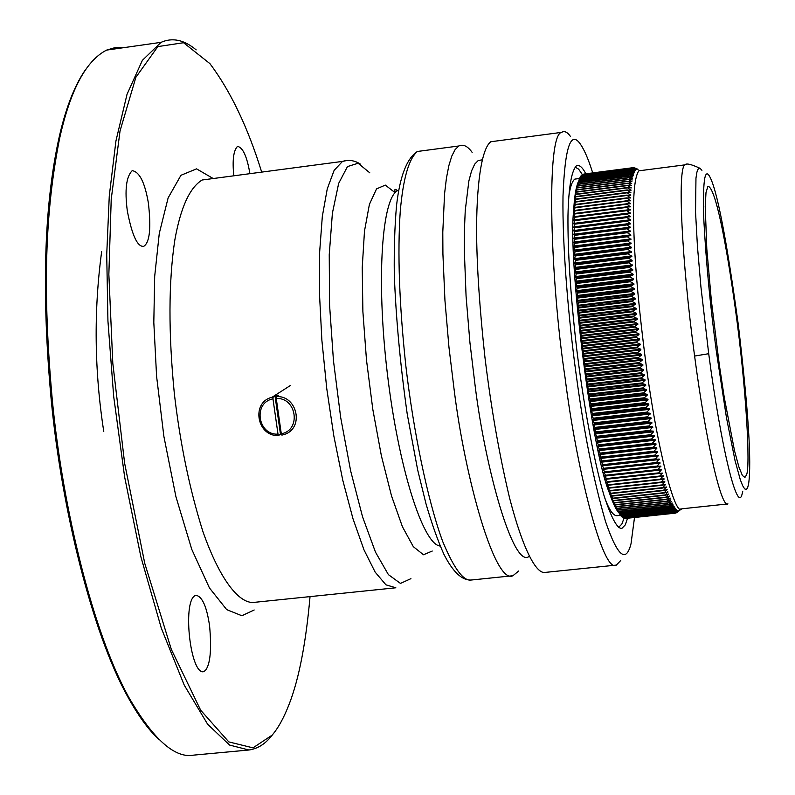 <?xml version="1.0" encoding="UTF-8"?>
<svg xmlns="http://www.w3.org/2000/svg" width="795" height="795" viewBox="0 0 795 795"><rect width="100%" height="100%" fill="white"/><g stroke="black" fill="none" stroke-linecap="round" stroke-linejoin="round"><path stroke-width="1.19" d="M495.245 141.162L490.793 141.748C481.134 148.923 476.275 187.322 476.622 235.012C477.01 269.048 479.773 309.762 484.92 357.144C491.091 408.004 499.349 455.118 509.704 498.505C523.408 551.104 536.605 574.109 545.062 572.42L616.354 565.086C602.699 574.189 576.216 466.993 565.046 377.585C550.239 279.999 545.847 134.285 561.638 132.358C564.44 130.658 567.401 132.059 570.542 136.551M518.738 570.989L512.914 575.729C495.126 585.2 465.224 479.176 454.223 390.434L448.946 347.107L444.952 300.52L442.914 254.012L442.795 232.11L444.564 193.771L446.412 178.259L448.857 165.628L451.798 156.049L455.167 149.53L458.844 145.982C463.177 143.955 467.609 146.081 472.141 152.362M627.573 518.231L625.258 524.909L621.998 528.268C617.506 529.371 611.494 518.41 603.962 495.394C593.795 460.861 583.083 401.932 576.484 347.127C570.512 294.985 567.68 251.19 567.968 215.743C568.584 188.246 571.317 171.67 576.176 166.026C579.038 164.317 582.268 166.9 585.845 173.797M592.712 172.903C588.608 159.765 584.544 150.215 580.489 144.263C570.731 129.863 564.897 147.135 562.999 196.077C562.194 246.39 568.654 320.226 576.236 375.021C583.699 430.96 593.448 479.753 605.482 521.381C617.447 556.252 625.963 563.685 631.031 543.681L634.509 517.495M620.766 560.455L616.354 565.086M310.04 596.618C305.966 642.608 299.129 678.145 289.529 703.237C284.123 717.358 278.329 727.991 272.158 735.117L253.009 747.856L228.811 741.904L200.668 710.203L171.332 649.416L144.76 563.377L124.636 463.286L112.801 363.206L108.855 274.354L111.221 199.277L120.035 130.936L135.875 77.294L157.847 46.597L183.556 42.721L209.95 63.67C230.63 91.266 247.871 127.409 261.694 172.117M196.166 49.876C184.152 39.81 172.455 37.295 161.067 42.344L142.375 60.34L127.031 94.307L115.921 141.033L109.273 195.987L106.719 254.668L107.931 320.951L113.685 396.466L124.666 477.139L140.864 556.748L161.305 628.139L184.241 685.131L207.614 724.205L229.576 745.064L248.924 750.003C257.341 748.791 264.675 744.358 270.926 736.717L273.42 733.586M84.936 70.477C73.855 86.894 65.051 110.098 58.512 140.099C43.904 208.042 41.499 294.965 51.297 400.859C61.841 510.142 92.309 632.512 127.101 695.575C137.952 715.381 148.536 729.979 158.851 739.37M248.924 750.003L193.901 755.101C174.95 758.808 153.147 739.38 128.502 696.827C93.581 633.506 62.964 510.509 52.371 400.68C42.294 289.807 45.146 211.351 59.565 138.678C70.268 90.163 85.94 60.629 106.6 50.105L114.907 47.67L123.414 47.7M249.918 173.678C247.016 156.545 242.892 147.443 237.536 146.369C233.482 150.494 232.239 160.312 233.81 175.814M143.716 246.311L143.825 246.271C149.748 242.415 151.259 227.976 148.367 202.954C144.869 182.492 139.473 171.73 132.208 170.677C126.236 176.55 124.606 189.955 127.309 210.894C132.03 235.35 137.495 247.156 143.716 246.311M205.209 670.672C210.248 664.749 211.718 649.922 209.622 626.202C206.859 606.933 202.367 596.638 196.136 595.326C182.095 597.532 189.687 672.749 203.103 671.805L205.209 670.672M618.619 527.383L621.869 524.064L624.005 518.231M582.427 174.671L578.611 169.126L575.053 167.089M579.625 178.477L574.815 179.104C571.873 181.469 569.786 188.017 568.574 198.76M604.657 497.68C609.258 510.271 613.502 516.263 617.387 515.657L620.547 515.319M618.401 512.338C615.648 508.949 612.627 502.4 609.318 492.681C591.053 449.712 567.7 256.934 573.672 210.854C574.308 197.17 575.898 187.362 578.442 181.429M680.033 509.446L680.798 508.929M676.813 512.546L679.854 510.32L675.849 513.103L678.88 510.728L675.333 513.173L624.95 518.39M625.059 518.499L675.372 513.153M675.323 513.173L677.827 510.579L674.259 512.904L623.489 517.883M624.443 518.439L674.786 513.103L624.224 518.211M623.797 518.241L674.24 512.894L623.817 518.251M674.24 512.894L677.27 510.301L673.693 512.556L623.161 517.913L622.743 517.416M623.151 517.903L673.673 512.546L623.161 517.913M673.673 512.546L676.704 509.883L673.117 512.069L622.495 517.436L621.988 516.81M673.087 512.059L622.495 517.446L673.087 512.059L676.118 509.327L672.53 511.443L621.799 516.82L672.52 511.443L675.511 508.631L671.914 510.678L621.104 516.074L620.438 515.17M672.49 511.423L621.789 516.81L621.223 516.064M671.874 510.658L621.104 516.074L671.874 510.658L674.885 507.796L671.298 509.764L674.249 506.822L670.602 508.711L673.484 505.958L669.947 507.518L672.938 504.447L669.34 506.196L618.132 511.602L669.311 506.196M620.368 515.15L671.238 509.744L620.388 515.18L614.078 504.04L615.002 504.964L612.468 500.045L613.362 500.8L611.643 497.839L612.528 498.515L608.294 487.733M618.132 511.602L669.271 506.186M669.261 506.157L672.252 503.056L668.665 504.726L617.377 510.171L668.635 504.726M617.367 510.142L668.585 504.716M668.565 504.676L671.566 501.516L667.969 503.116L616.602 508.571M616.582 508.542L667.88 503.096M667.87 503.066L670.851 499.846L667.263 501.367L615.807 506.832M615.787 506.793L667.164 501.347M667.154 501.307L670.135 498.038L666.548 499.479L615.002 504.964L666.448 499.459L669.4 496.09L665.822 497.451L614.187 502.947L665.713 497.441L668.665 494.013L665.087 495.295L613.362 500.8L664.978 495.285L667.909 491.797L664.342 492.999L612.528 498.515M612.508 498.465L664.203 492.96M664.183 492.91L667.144 489.452L663.587 490.565L611.683 496.1M611.663 496.05L663.437 490.535M663.418 490.475L666.379 486.967L662.831 488.011L610.838 493.556M610.818 493.496L662.662 487.971M662.642 487.911L665.594 484.354L662.056 485.318L609.984 490.873M609.964 490.813L661.877 485.268M661.857 485.218L664.809 481.621L609.119 488.07L607.44 484.89M608.314 487.742L609.119 488.07M609.099 488.011L661.082 482.446M661.062 482.386L664.014 478.759L608.255 485.139L606.714 482.346L607.38 482.078L605.72 478.828L606.506 478.908L604.856 475.619L605.631 475.609L603.991 472.29L604.747 472.19L603.117 468.851L603.852 468.593L602.371 465.81L602.988 465.025L601.497 462.163L602.103 461.279L600.632 458.407L601.209 457.344L599.758 454.561L600.344 453.478L598.893 450.606L599.47 449.423L598.029 446.552L598.595 445.279L597.045 441.821L597.731 441.036L596.19 437.578L596.866 436.703L595.455 433.871L595.992 432.202L594.61 429.479L595.167 427.809L593.776 425.007L594.322 423.238L592.951 420.456L593.487 418.597L592.126 415.845L592.663 413.897L591.311 411.164L591.848 409.127L590.407 405.748L591.033 404.188L589.612 400.938L590.258 399.408L588.837 396.089L589.463 394.37L588.181 391.885L588.697 389.391L587.326 386.241L587.962 384.482L586.591 381.262L587.207 379.324L585.975 376.959L586.501 374.346L585.269 371.921L585.796 369.228L584.573 366.863L585.09 363.991L583.908 361.785L584.424 358.843L583.252 356.687L583.769 353.686L582.526 350.863L583.132 348.518L581.9 345.755L582.516 343.351L581.393 341.373L581.92 338.183L580.728 335.55L581.364 333.135L580.171 330.462L580.797 327.888L579.714 326.109L580.27 322.869L579.197 321.051L579.764 317.762L578.7 316.012L579.277 312.693L578.233 311.014L578.81 307.645L577.776 306.045L578.363 302.647L577.359 301.116L577.945 297.678L576.951 296.237L577.548 292.769L576.524 290.712L577.18 287.899L576.166 285.932L576.832 283.09L575.838 281.211L576.514 278.339L575.58 277.216L576.216 273.659L575.302 272.615L575.948 269.038L575.043 268.084L575.699 264.397L574.815 263.622L575.481 259.935L574.606 259.24L575.282 255.543L574.427 254.937L575.123 251.339L574.278 250.723L574.974 247.036L574.129 246.013L574.865 243.002L574.04 242.555L574.775 238.967L573.97 238.619L574.706 234.962L573.92 234.773L574.666 231.136L573.891 230.51L574.616 227.291L630.346 220.285M607.459 484.89L608.255 485.139M608.235 485.079L660.287 479.494M660.267 479.435L663.209 475.768M663.179 475.778L607.38 482.078M607.36 482.018L659.482 476.424M659.462 476.354L662.493 473.114L658.926 473.293M658.896 473.303L606.506 478.908M606.486 478.838L658.667 473.234M658.657 473.164L661.599 469.428L605.631 475.609M605.611 475.539L657.853 469.915M657.843 469.845L660.774 466.089L604.747 472.19M604.727 472.121L657.038 466.476M657.018 466.407L659.969 462.62L603.862 468.662M603.852 468.593L656.213 462.938M656.203 462.859L659.164 459.053L602.988 465.025M602.968 464.946L655.388 459.272M655.378 459.202L658.349 455.366L654.563 455.505L602.103 461.279M602.083 461.199L654.563 455.505M654.553 455.426L657.654 452.126L657.535 451.58L653.738 451.64L601.219 457.433M601.209 457.344L653.738 451.64M653.719 451.55L656.839 448.251L656.72 447.694L652.914 447.665L600.344 453.478M600.324 453.389L652.914 447.665M652.894 447.575L656.024 444.276L655.905 443.699L652.089 443.59L599.47 449.423M599.45 449.334L652.089 443.59M652.069 443.501L655.209 440.201L655.09 439.615L651.264 439.426L598.595 445.279M598.575 445.19L651.264 439.426M651.244 439.337L654.394 436.048L654.275 435.441L650.439 435.163L597.731 441.036M597.711 440.947L650.439 435.163M650.419 435.074L653.589 431.794L653.47 431.178L649.614 430.81L596.866 436.703M596.846 436.614L649.614 430.81M649.594 430.721L652.665 426.835L648.799 426.388L596.011 432.301M595.992 432.202L648.799 426.388M648.78 426.289L651.86 422.403L647.985 421.877L595.167 427.809M595.147 427.71L647.985 421.877M647.965 421.777L651.065 417.902L647.18 417.286L594.322 423.238M594.302 423.139L647.18 417.286M647.16 417.186L650.27 413.321L646.375 412.625L593.487 418.597M593.468 418.498L646.375 412.625M646.355 412.526L649.594 409.336L649.485 408.67L645.58 407.895L592.663 413.897M592.643 413.788L645.58 407.895M645.56 407.795L648.809 404.635L648.7 403.959L644.795 403.105L591.848 409.127M591.828 409.018L644.795 403.105M644.775 403.005L648.044 399.875L647.935 399.189L644.01 398.255L591.043 404.297M591.033 404.188L644.01 398.255M644 398.156L647.279 395.055L647.17 394.37L643.244 393.356L590.258 399.408M590.238 399.309L643.244 393.356M643.225 393.247L646.524 390.186L646.415 389.49L642.479 388.407L589.473 394.479M589.463 394.37L642.479 388.407M642.469 388.298L645.779 385.267L645.669 384.571L641.734 383.409L588.707 389.5M588.697 389.391L641.734 383.409M641.714 383.299L645.043 380.308L644.934 379.603L640.999 378.37L587.962 384.482M587.942 384.373L640.999 378.37M640.979 378.261L644.318 375.32L644.208 374.604L640.263 373.292L587.217 379.424M587.207 379.324L640.263 373.292M640.253 373.183L643.602 370.281L643.503 369.566L639.558 368.184L586.501 374.346M586.481 374.236L639.558 368.184M639.538 368.085L642.907 365.223L642.807 364.507L638.852 363.057L585.796 369.228M585.776 369.128L638.852 363.057M638.842 362.947L642.211 360.145L642.121 359.42L638.166 357.909L585.1 364.1M585.09 363.991L638.166 357.909M638.146 357.8L641.545 355.047L641.446 354.322L637.491 352.741L584.434 358.952M584.424 358.843L637.491 352.741M637.481 352.632L640.889 349.929L640.79 349.204L636.835 347.564L583.778 353.795M583.769 353.686L636.835 347.564M636.825 347.455L640.243 344.811L640.154 344.086L636.199 342.377L583.142 348.627M583.132 348.518L636.199 342.377M636.179 342.267L639.617 339.684L639.528 338.958L635.573 337.189L582.526 343.46M582.516 343.351L635.573 337.189M635.553 337.08L639.001 334.556L638.922 333.83L634.957 332.012L581.93 338.292M581.92 338.183L634.957 332.012M634.947 331.903L638.405 329.438L638.325 328.713L634.37 326.834L581.364 333.135M581.344 333.026L634.37 326.834M634.36 326.725L637.829 324.33L637.749 323.605L633.804 321.677L580.807 327.997M580.797 327.888L633.804 321.677M633.784 321.568L637.272 319.232L637.193 318.517L633.247 316.539L580.27 322.869M580.261 322.76L633.247 316.539M633.237 316.43L636.735 314.164L636.656 313.449L632.711 311.421L579.764 317.762M579.754 317.662L632.711 311.421M632.701 311.312L636.209 309.116L636.139 308.4L632.194 306.323L579.277 312.693M579.267 312.584L632.194 306.323M632.184 306.224L635.712 304.097L635.642 303.392L631.707 301.275L578.81 307.645M578.8 307.546L631.707 301.275M631.697 301.166L635.235 299.119L635.165 298.413L631.23 296.257L578.363 302.647M578.353 302.537L631.23 296.257M631.22 296.147L634.768 294.17L634.708 293.474L630.783 291.278L577.945 297.678M577.935 297.578L630.783 291.278M630.773 291.169L634.331 289.271L634.271 288.575L630.346 286.349L577.548 292.769M577.538 292.659L630.346 286.349M630.336 286.24L633.913 284.421L633.854 283.736L629.938 281.47L577.18 287.899M577.17 287.8L629.938 281.47M629.928 281.36L633.516 279.621L633.456 278.946L629.551 276.65L576.832 283.09M576.822 282.99L629.551 276.65M629.541 276.541L633.138 274.881L633.088 274.205L629.183 271.88L576.514 278.339M576.504 278.24L629.183 271.88M629.183 271.781L632.78 270.201L632.731 269.535L628.845 267.19L576.216 273.659M576.206 273.559L628.845 267.19M628.835 267.09L632.452 265.59L628.527 262.559L575.948 269.038M575.938 268.939L628.527 262.559M628.517 262.459L632.144 261.038L632.105 260.402L628.229 258.007L575.699 264.497M575.699 264.397L628.229 258.007M628.229 257.908L631.856 256.566L627.961 253.526L575.481 260.025M575.481 259.935L627.961 253.526M627.951 253.436L631.598 252.174L627.712 249.133L575.282 255.642M575.282 255.543L627.712 249.133M627.702 249.044L631.359 247.871L631.329 247.265L627.484 244.82L575.123 251.339M575.113 251.25L627.484 244.82M627.484 244.731L631.141 243.648L627.285 240.597L574.974 247.126M574.974 247.036L627.285 240.597M627.285 240.507L630.952 239.504L627.106 236.473L574.865 243.002M574.855 242.912L627.106 236.473M627.106 236.383L630.783 235.459L630.763 234.893L626.957 232.438L574.775 238.967M574.765 238.888L626.957 232.438M626.957 232.349L630.634 231.514L626.828 228.503L574.706 235.042M574.706 234.962L626.828 228.503M626.828 228.413L630.514 227.668L626.718 224.667L574.666 231.216M574.666 231.136L626.718 224.667M626.718 224.588L630.415 223.922L630.405 223.395L626.639 220.94L574.656 227.489M574.656 227.41L626.639 220.94M626.639 220.861L573.891 227.4L574.676 223.802L573.92 223.872M630.057 220.314L630.336 219.778L626.589 217.323L574.666 223.872M574.676 223.802L626.589 217.323M626.589 217.244L630.356 216.737L626.559 213.815L573.97 220.454M573.92 223.862L574.706 220.364M574.715 220.294L626.559 213.815M626.549 213.736L630.316 213.318L626.549 210.417L574.04 217.144L574.984 210.546L574.288 210.456L575.123 207.505L574.397 207.942L575.292 204.593L574.576 205.11L575.481 201.801L574.775 202.417L575.699 199.078L574.994 199.833L576.812 187.103L579.555 178.557L629.928 172.048L579.555 178.547L629.938 172.038L633.933 173.081L630.306 171.034L580.032 177.514L630.306 171.034M573.95 220.454L574.775 216.975M574.775 216.906L626.549 210.417M626.549 210.347L630.326 210.019L626.559 207.137L574.865 213.696M574.865 213.636L626.559 207.137M626.559 207.068L630.365 206.819L626.599 203.977L574.984 210.546M574.984 210.476L626.599 203.977M626.609 203.917L630.425 203.749L626.669 200.946L575.123 207.505M575.123 207.445L626.669 200.946M626.669 200.877L630.505 200.797L626.758 198.025L575.292 204.593M575.292 204.534L626.758 198.025M626.758 197.965L630.604 197.965L626.867 195.232L575.481 201.801M575.481 201.741L626.867 195.232M626.867 195.182L630.733 195.262L626.997 192.579L575.689 199.138M575.699 199.078L626.997 192.579M626.997 192.519L630.882 192.688L627.156 190.045L575.928 196.603M575.938 196.554L627.156 190.045M627.156 189.985L631.061 190.244L627.334 187.64L576.186 194.199M627.404 187.541L576.186 194.109L627.334 187.64M576.196 194.119L627.434 187.531L631.25 187.918L627.533 185.364L576.474 191.923M576.484 191.873L627.533 185.364M627.543 185.324L631.469 185.732L627.762 183.228L576.782 189.776L627.762 183.228M576.792 189.737L627.841 183.138L631.707 183.675L628 181.22L577.11 187.769M628.01 181.18L577.12 187.7L628 181.22M628.07 181.151L631.965 181.757L628.269 179.352L577.468 185.901L628.269 179.352M628.279 179.322L632.244 179.968L628.557 177.623L577.836 184.162M577.846 184.132L628.557 177.623M628.567 177.593L632.542 178.319L628.865 176.033L578.233 182.562M578.243 182.532L628.865 176.033M578.243 182.512L628.905 175.973L632.86 176.808L629.203 174.572L633.208 175.427L629.551 173.25L579.088 179.769L629.551 173.25M579.098 179.73L629.57 173.211L633.555 174.185L629.918 172.068M579.595 178.547L580.022 177.533M580.032 177.514L630.326 171.005L634.331 172.117L630.713 170.13L580.519 176.619L630.723 170.11M580.141 177.494L580.519 176.619M580.529 176.599L630.733 170.1L634.738 171.283L631.141 169.365L581.026 175.844L631.141 169.365M580.698 176.579L581.026 175.844L631.15 169.345L635.165 170.597L631.588 168.739L635.612 170.041L632.045 168.252L582.109 174.721L632.045 168.252M581.284 175.804L581.572 175.198L631.598 168.729L581.562 175.218M582.119 174.711L632.055 168.242L636.07 169.623L633.019 167.685L638.057 169.325L634.599 167.874M582.516 174.661L632.522 167.904M583.162 174.294L633.019 167.695M583.838 174.055L633.526 167.616L583.858 174.055M686.473 164.555L684.863 164.873C677.39 168.351 681.554 259.905 694.601 356.051C706.099 442.964 721.433 508.81 727.962 503.911L681.712 508.82C675.531 517.545 657.246 450.656 645.699 361.735C639.26 312.057 635.404 270.787 634.112 237.914C632.502 199.823 634.082 177.464 638.832 170.826L640.979 170.547M716.434 351.907C710.362 307.059 706.169 263.185 703.843 220.275C702.671 182.582 704.529 167.854 709.418 176.073C716.752 188.415 726.382 237.963 738.307 324.718C748.304 409.455 751.742 462.541 748.602 483.956L747.618 487.802L746.306 489.531L744.637 488.875L742.639 485.656L740.334 479.802L735.047 460.603L726.461 417.663L716.434 351.907M746.336 475.172L744.965 477.378L742.401 475.519L738.903 466.973L734.53 450.805L724.285 397.579L719.286 364.686L711.356 300.53L706.815 249.004L705.225 206.392L706 192.629L707.918 186.278C715.232 186.785 726.073 241.461 735.365 308.897C746.147 386.38 750.748 468.931 746.336 475.172M103.767 431.516C94.386 370.818 93.681 310.875 101.651 251.687M275 395.811L280.466 434.179L278.608 435.501L278.012 434.149L272.973 398.881L273.122 397.013L275 395.811L278.27 395.433L276.402 396.635L276.262 398.494L281.291 433.772C301.434 430.324 296.734 397.262 276.262 398.494M281.291 433.772L281.897 435.123L283.815 434.617C304.594 428.734 297.479 395.185 276.402 396.635M272.973 398.881C252.88 402.399 257.59 435.322 278.012 434.149M278.608 435.501C256.894 436.942 250.713 402.051 272.188 397.232M281.45 434.13L280.466 434.179M422.622 150.782L417.425 151.467C408.878 158.612 403.164 178.438 400.283 210.933C397.391 252.83 399.259 304.674 405.907 366.465C413.45 431.327 427.71 500.85 442.696 541.475C453.975 568.544 463.485 581.393 471.246 580.022L512.914 575.729M481.969 159.884L478.232 160.52L474.724 164.108L471.574 170.885L468.871 180.962L465.244 210.595L464.439 229.517L464.33 250.505L466.069 296.157L469.925 342.556L475.122 385.704C485.457 469.597 513.57 569.21 529.122 556.391M347.057 160.461L342.496 161.405L334.109 170.408L327.252 188.892L322.323 216.409L319.66 251.945L319.491 293.911L321.876 340.22L326.735 388.437L333.83 435.938L342.754 480.16L352.99 518.757L363.991 549.862L375.161 572.132L385.943 584.832L395.85 587.783L254.609 602.322C240.597 604.568 220.921 582.705 202.954 531.686C189.677 489.561 180.147 443.59 174.353 393.783C168.361 332.906 168.53 281.619 174.84 239.941C180.624 207.555 189.717 187.58 202.119 180.008L209.463 179.034M213.199 178.537L196.574 168.858L180.952 175.288L168.123 197.915L159.278 233.402L154.687 276.352L153.813 322.412L156.585 376.303L163.889 436.445L175.924 496.706L191.754 549.335L209.413 587.893L226.674 609.606L241.859 615.747L254.171 609.984M410.926 578.661L400.461 583.421L388.397 574.626L375.459 552.098L362.54 516.8L350.635 470.829L340.667 417.445L333.463 360.701L329.567 305.022L329.239 254.658L332.389 213.229L338.67 183.377L347.475 166.582L358.098 163.243L369.794 172.823M395.125 192.688L385.317 185.106L376.542 188.892L369.407 204.365L364.488 231.067L362.232 267.607L362.888 311.66L366.495 360.115L372.815 409.395L381.371 455.754L391.488 495.772L402.399 526.688L413.311 546.652L423.477 554.761L432.261 551.044M440.182 546.036C422.99 544.744 398.216 466.725 387.225 372.487C376.055 278.28 381.958 196.713 398.106 190.403C397.52 191.674 393.634 186.09 395.214 192.589M624.453 518.439L675.482 513.033M624.323 518.32L674.945 512.954M623.687 518.121L674.399 512.735M623.032 517.774L673.832 512.378M622.356 517.287L673.246 511.881M621.67 516.661L672.64 511.245M620.965 515.885L672.023 510.469M620.249 514.981L671.397 509.545M670.602 508.711L619.653 514.127L670.592 508.691M619.524 513.938L670.751 508.482M673.484 505.958L672.958 506.017M618.898 512.924L669.986 507.528M618.778 512.745L670.086 507.28M672.828 504.716L672.232 504.785M618.013 511.414L669.41 505.938M672.163 503.334L671.477 503.404M617.248 509.943L668.724 504.457M671.487 501.814L670.702 501.893M616.463 508.333L668.029 502.828M670.791 500.154L669.897 500.254M615.668 506.584L667.313 501.069M670.086 498.356L669.062 498.465M614.982 504.914L666.429 499.419M614.863 504.706L666.588 499.171M669.37 496.428L668.197 496.547M614.167 502.907L665.693 497.382M614.048 502.678L665.852 497.133M668.635 494.351L667.303 494.5M613.343 500.751L664.948 495.215M613.223 500.522L665.107 494.957M667.899 492.155L666.359 492.314M664.322 492.999L612.528 498.564L664.222 492.989M612.389 498.236L664.342 492.652M667.154 489.819L665.365 490.008M611.693 496.14L663.467 490.565M611.544 495.812L663.577 490.207M666.399 487.355L664.312 487.574M662.811 488.011L610.838 493.616L662.712 488.011M610.699 493.248L662.801 487.633M665.634 484.751L663.159 485.02M609.994 490.932L661.947 485.328M609.844 490.565L662.016 484.93M664.858 482.028L661.877 482.356M608.97 488.08L608.433 488.13M661.261 482.505L609.119 488.14L661.172 482.505M608.98 487.752L661.231 482.098M664.073 479.186L607.579 485.308M608.255 485.218L660.397 479.564M608.115 484.811L660.426 479.137M663.288 476.205L606.714 482.346M659.671 476.493L607.38 482.168L659.621 476.493M607.241 481.75L659.621 476.056M662.493 473.114L605.85 479.276M606.506 478.997L658.836 473.303L606.496 479.007M606.366 478.56L658.817 472.856M661.698 469.895L604.985 476.076M605.621 475.718L658.051 469.994L605.621 475.718M605.492 475.261L658.002 469.537M660.893 466.566L604.12 472.767M657.266 466.566L604.727 472.309L657.296 466.566M604.607 471.842L657.187 466.099M660.089 463.117L603.246 469.348M603.872 468.762L656.312 463.018M603.733 468.305L656.362 462.541M659.274 459.56L602.371 465.81M602.252 465.294L659.164 459.053M602.968 465.164L655.656 459.381M602.848 464.658L655.537 458.874M658.459 455.893L601.497 462.163M601.378 461.637L658.349 455.366M602.083 461.428L654.822 455.624M601.964 460.911L654.712 455.108M657.654 452.126L600.632 458.407M600.503 457.87L657.535 451.58M601.209 457.582L653.997 451.759M601.09 457.055L653.888 451.222M656.839 448.251L599.758 454.561M599.629 454.005L656.72 447.694M600.324 453.637L653.172 447.794M600.205 453.09L653.063 447.247M656.024 444.276L598.893 450.606M598.764 450.03L655.905 443.699M599.45 449.592L652.347 443.729M599.331 449.036L652.238 443.173M655.209 440.201L598.029 446.552M597.9 445.975L655.09 439.615M598.585 445.448L651.522 439.565M598.466 444.882L651.413 438.999M654.394 436.048L597.164 442.418M597.045 441.821L654.275 435.441M597.711 441.215L650.698 435.312M597.601 440.639L650.588 434.736M653.589 431.794L596.31 438.184M596.19 437.578L653.47 431.178M596.856 436.902L649.883 430.979M596.737 436.306L649.773 430.383M652.774 427.452L595.455 433.871M595.336 433.255L652.665 426.835M595.992 432.5L649.058 426.547M595.882 431.894L648.949 425.951M651.97 423.039L594.61 429.479M594.491 428.843L651.86 422.403M595.147 428.008L648.253 422.046M595.038 427.402L648.144 421.43M651.175 418.548L593.776 425.007M593.656 424.361L651.065 417.902M594.302 423.457L647.448 417.464M594.193 422.831L647.339 416.838M650.38 413.976L592.951 420.456M592.832 419.81L650.27 413.321M593.468 418.826L646.643 412.814M593.358 418.19L646.534 412.178M649.594 409.336L592.126 415.845M592.007 415.179L649.485 408.67M592.653 414.125L645.848 408.093M592.533 413.479L645.739 407.447M648.809 404.635L591.311 411.164M591.202 410.488L648.7 403.959M591.838 409.355L645.063 403.313M591.728 408.709L644.954 402.658M648.044 399.875L590.516 406.424M590.407 405.748L647.935 399.189M591.033 404.536L644.278 398.474M590.923 403.88L644.179 397.808M647.279 395.055L589.731 401.624M589.612 400.938L647.17 394.37M590.238 399.656L643.513 393.575M590.138 399.001L643.403 392.909M646.524 390.186L588.946 396.775M588.837 396.089L646.415 389.49M589.463 394.737L642.748 388.626M589.353 394.062L642.648 387.95M645.779 385.267L588.181 391.885M588.081 391.18L645.669 384.571M588.697 389.759L642.002 383.637M588.588 389.083L641.903 382.952M645.043 380.308L587.435 386.946M587.326 386.241L644.934 379.603M587.942 384.75L641.257 378.599M587.843 384.065L641.158 377.923M644.318 375.32L586.7 381.968M586.591 381.262L644.208 374.604M587.207 379.702L640.531 373.531M587.107 379.016L640.432 372.845M643.602 370.281L585.975 376.959M585.875 376.244L643.503 369.566M586.481 374.624L639.816 368.433M586.382 373.928L639.727 367.747M642.907 365.223L585.269 371.921M585.17 371.205L642.807 364.507M585.776 369.516L639.12 363.315M585.686 368.82L639.021 362.619M642.211 360.145L584.573 366.863M584.484 366.137L642.121 359.42M585.09 364.388L638.435 358.167M584.991 363.693L638.335 357.462M641.545 355.047L583.908 361.785M583.808 361.059L641.446 354.322M584.414 359.241L637.759 353M584.325 358.545L637.669 352.304M640.889 349.929L583.252 356.687M583.152 355.961L640.79 349.204M583.759 354.093L637.103 347.822M583.679 353.387L637.014 347.127M640.243 344.811L582.606 351.589M582.526 350.863L640.154 344.086M583.123 348.925L636.457 342.645M583.043 348.23L636.378 341.949M639.617 339.684L581.99 346.481M581.9 345.755L639.528 338.958M582.506 343.758L635.831 337.468M582.427 343.062L635.752 336.762M639.001 334.556L581.393 341.373M581.304 340.648L638.922 333.83M581.91 338.6L635.225 332.29M581.831 337.905L635.145 331.585M638.405 329.438L580.817 336.275M580.728 335.55L638.325 328.713M581.334 333.443L634.639 327.113M581.264 332.747L634.559 326.417M637.829 324.33L580.251 331.177M580.171 330.462L637.749 323.605M580.787 328.305L634.062 321.955M580.708 327.61L633.983 321.26M637.272 319.232L579.714 326.109M579.644 325.384L637.193 318.517M580.251 323.187L633.506 316.817M580.181 322.492L633.436 316.122M636.735 314.164L579.197 321.051M579.128 320.335L636.656 313.449M579.734 318.079L632.969 311.7M579.674 317.394L632.899 311.014M636.209 309.116L578.7 316.012M578.631 315.307L636.139 308.4M579.247 313.011L632.462 306.612M579.187 312.326L632.393 305.926M635.712 304.097L578.233 311.014M578.164 310.308L635.642 303.392M578.78 307.973L631.965 301.563M578.72 307.287L631.896 300.878M635.235 299.119L577.776 306.045M577.717 305.35L635.165 298.413M578.333 302.965L631.488 296.545M578.283 302.299L631.429 295.869M634.768 294.17L577.359 301.116M577.299 300.421L634.708 293.474M577.915 298.006L631.031 291.566M577.866 297.34L630.972 290.9M634.331 289.271L576.951 296.237M576.892 295.541L634.271 288.575M577.518 293.087L630.604 286.637M577.468 292.431L630.544 285.971M633.913 284.421L576.574 291.397M576.524 290.712L633.854 283.736M577.15 288.227L630.197 281.758M577.1 287.571L630.137 281.102M633.516 279.621L576.216 286.607M576.166 285.932L633.456 278.946M576.802 283.418L629.809 276.938M576.753 282.772L629.749 276.292M633.138 274.881L575.888 281.887M575.838 281.211L633.088 274.205M576.484 278.667L629.441 272.178M576.435 278.031L629.392 271.542M632.78 270.201L575.58 277.216M575.54 276.561L632.731 269.535M576.186 273.977L629.093 267.478M576.146 273.351L629.054 266.852M632.452 265.59L575.302 272.615M575.262 271.96L632.403 264.934M575.908 269.366L628.775 262.847M575.878 268.74L628.736 262.231M632.144 261.038L575.043 268.084M575.014 267.438L632.105 260.402M575.669 264.815L628.477 258.296M575.63 264.208L628.438 257.689M631.856 256.566L574.815 263.622M574.785 262.996L631.816 255.94M575.441 260.353L628.209 253.814M575.411 259.746L628.169 253.217M631.598 252.174L574.606 259.24M574.576 258.623L631.558 251.558M575.252 255.96L627.961 249.421M575.222 255.374L627.921 248.835M631.359 247.871L574.427 254.937M574.407 254.33L631.329 247.265M575.083 251.657L627.732 245.108M575.063 251.081L627.702 244.532M631.141 243.648L574.278 250.723M574.258 250.127L631.111 243.051M574.934 247.434L627.523 240.885M574.914 246.877L627.503 240.319M630.952 239.504L574.149 246.589M574.129 246.013L630.922 238.927M574.815 243.31L627.344 236.751M574.805 242.763L627.325 236.195M630.783 235.459L574.04 242.555M574.03 241.988L630.763 234.893M574.725 239.285L627.195 232.716M574.715 238.748L627.176 232.17M630.634 231.514L573.97 238.619M573.96 238.063L630.614 230.967M574.666 235.35L627.066 228.771M574.656 234.823L627.046 228.245L574.656 234.823M573.91 234.773L630.514 227.668L573.92 234.773M573.91 234.237L630.495 227.132M574.626 231.514L626.957 224.935M626.927 224.429L574.626 231.007L626.947 224.429M630.415 223.922L573.891 231.027L630.435 223.922M573.891 230.51L630.405 223.395M574.606 227.787L626.877 221.209M573.891 226.883L630.336 219.778M574.626 224.17L626.818 217.582M574.626 223.693L626.778 217.105L574.636 223.693M573.92 223.375L630.286 216.26M574.656 220.662L626.788 214.074M574.676 220.195L626.718 213.607L574.676 220.195M573.98 219.977L630.266 212.851M574.725 217.264L626.778 210.675M574.755 216.816L626.689 210.228L574.745 216.816M574.06 216.687L630.266 209.562M574.815 213.984L626.788 207.386M626.708 206.958L574.845 213.547L626.679 206.968M574.159 213.507L630.286 206.382M574.924 210.824L626.828 204.226M626.738 203.818L574.964 210.397L626.698 203.828M574.288 210.456L630.336 203.331M575.063 207.783L626.887 201.185M575.113 207.376L626.748 200.797M575.024 207.853L574.427 207.932M574.447 207.525L575.004 207.455M627.354 200.787L630.405 200.39M575.232 204.862L626.977 198.263M626.867 197.885L575.272 204.464L626.818 197.895M627.98 197.905L630.505 197.577M575.421 202.069L627.086 195.471M626.967 195.103L575.471 201.682L626.907 195.123M628.497 195.163L630.624 194.894M575.63 199.396L627.215 192.797M627.086 192.45L575.689 199.028L627.026 192.479M628.944 192.569L630.763 192.33M575.868 196.852L627.374 190.263M627.235 189.925L575.928 196.504L627.176 189.955M629.362 190.104L630.922 189.896M576.127 194.447L627.553 187.849M629.749 187.769L631.111 187.6M576.415 192.161L627.752 185.573M627.603 185.275L576.474 191.833L627.543 185.305M630.127 185.573L631.309 185.424M576.713 190.015L627.971 183.426M630.505 183.516L631.538 183.387M577.041 187.998L628.219 181.419M630.882 181.598L631.787 181.479M577.399 186.119L628.477 179.541M631.26 179.809L632.055 179.71M577.766 184.38L628.766 177.802M631.657 178.16L632.353 178.07M578.164 182.77L629.074 176.202M632.055 176.649L632.661 176.57M578.581 181.3L629.402 174.741M629.233 174.522L578.651 181.101M632.462 175.278L632.989 175.208M579.008 179.968L629.749 173.409M579.466 178.766L630.117 172.227M579.943 177.712L630.505 171.173M580.439 176.798L630.912 170.259M580.946 176.013L631.329 169.494M581.483 175.367L631.777 168.858M582.029 174.87L632.234 168.361M582.586 174.502L632.711 168.003M583.172 174.274L633.208 167.785M694.601 356.051L708.703 353.705L700.932 286.955L697.424 246.221L695.545 212.106L695.963 178.14L696.927 172.078L698.258 168.769L699.938 168.192L701.935 170.319M742.759 491.221L742.013 494.42C737.283 513.371 721.105 447.814 708.703 353.705M458.844 145.982L417.425 151.467C406.921 158.165 399.974 176.053 396.576 205.14C394.747 225.631 393.982 248.785 394.29 274.603C395.97 318.189 400.283 364.696 407.239 414.145L417.653 469.865L425.931 503.543C431.765 523.657 437.767 540.59 443.928 554.324C452.941 571.993 462.054 580.559 471.246 580.022M561.638 132.358L490.793 141.748M58.512 140.099L59.565 138.678M127.101 695.575L128.502 696.827M360.662 164.297C354.898 160.441 348.846 159.477 342.496 161.405L207.724 179.263M398.106 190.403L398.653 190.333M671.268 509.774L620.388 515.18M670.642 508.721L619.663 514.136M667.949 503.116L616.602 508.601M667.244 501.367L615.807 506.862M666.528 499.479L615.002 504.994M665.803 497.451L614.187 502.987M665.067 495.295L613.362 500.84M663.567 490.575L611.683 496.159M662.036 485.318L609.974 490.942M660.476 479.564L608.245 485.218M626.788 200.787L575.103 207.366M627.821 183.148L576.792 189.707M628.318 179.292L577.478 185.841M628.597 177.563L577.846 184.102M631.598 168.719L581.572 175.198M639.707 170.518L639.21 170.577M609.318 492.681L611.146 495.136M573.672 210.854L575.073 207.753M699.511 168.083C690.984 164.148 686.105 163.084 684.863 164.873L638.832 170.826M106.6 50.105L161.067 42.344M290.255 385.585L272.019 397.281"/></g></svg>
